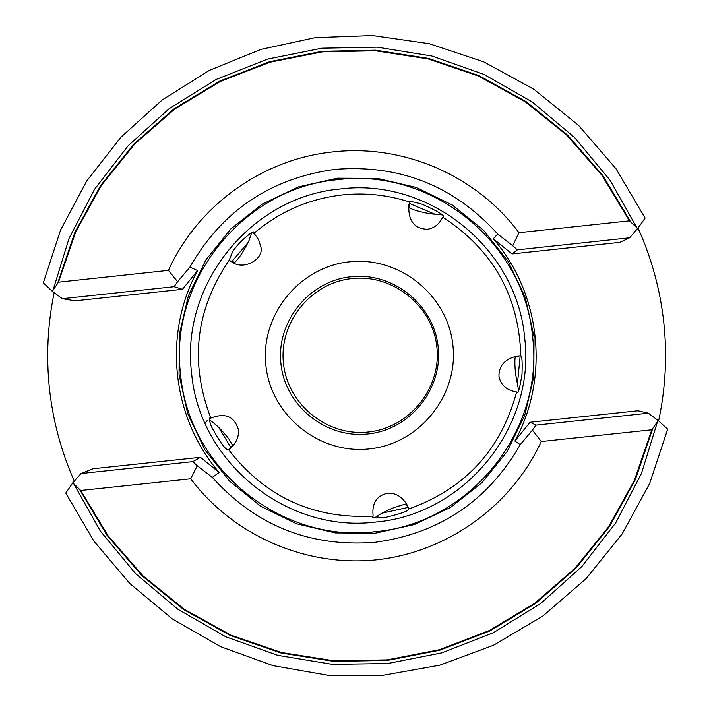 <?xml version="1.0" encoding="UTF-8"?>
<svg xmlns="http://www.w3.org/2000/svg" width="711" height="711" viewBox="0 0 711 711"><rect width="100%" height="100%" fill="white"/><g stroke="black" fill="none" stroke-linecap="round" stroke-linejoin="round"><path stroke-width="1.07" d="M340.178 188.984C250.983 196.734 180.247 284.578 191.614 373.293C199.258 462.408 286.951 533.321 375.772 522.043C464.985 514.497 536.041 426.618 524.647 337.707C516.995 248.388 428.973 177.51 340.178 188.984M180.594 374.475C168.587 280.712 243.331 187.864 337.601 179.67C431.453 167.538 524.487 242.451 532.583 336.854C544.626 430.839 469.518 523.723 375.221 531.695C281.343 543.604 188.673 468.656 180.594 374.475M373.124 516.124L372.573 517.093L376.368 517.972L386.26 517.235C401.688 513.466 409.189 510.72 408.772 508.987L407.261 505.21C402.31 496.74 395.707 492.732 387.468 493.194C376.51 495.807 371.729 503.441 373.124 516.124C313.382 519.181 265.23 497.06 228.658 449.761L231.617 447.317C236.701 442.029 238.967 436.19 238.434 429.791C234.452 416.344 225.254 412.451 210.847 418.104L209.692 418.006C208.838 418.13 209.443 421.081 211.514 426.858C220.686 443.362 226.4 450.996 228.658 449.761M374.741 517.848C379.292 514.4 385.922 510.889 394.632 507.316L405.759 503.983L408.221 507.387L382.074 513.173M209.461 419.917C215.709 423.952 222.188 430.333 228.906 439.069L232.533 445.255L229.902 448.828M207.114 420.654L204.972 423.223M260.777 246.655L258.564 239.589L253.525 232.541C255.276 228.773 237.874 242.255 232.355 252.369L229.173 260.226L231.715 261.906C243.837 271.095 264.652 258.733 260.777 246.655M251.614 232.924L249.081 240.336C243.989 250.823 239.207 258.182 234.719 262.421L229.875 260.733M427.204 229.306C434.11 228.267 439.274 224.205 442.713 217.139L443.46 216.793C444.473 215.273 437.487 211.131 422.53 204.368C414.513 201.924 410.22 201.133 409.643 202.004L408.887 204.706C407.945 220.401 414.051 228.595 427.204 229.306M442.091 214.891L430.262 213.78C420.37 211.958 413.393 209.985 409.332 207.87L409.332 203.835M516.613 391.965L517.173 392.685C518.239 393.823 519.848 387.699 521.998 374.324C522.434 362.166 522.043 356.007 520.816 355.829L517.386 356.007C505.006 358.895 498.864 365.623 498.944 376.181C500.615 385.007 506.508 390.268 516.613 391.965C501.068 449.805 465.118 488.812 408.772 508.987M518.603 390.472L515.582 373.888C514.782 365.907 514.648 360.361 515.199 357.233L519.714 355.829M520.221 444.686C487.746 501.095 439.282 533.641 374.821 542.324C309.996 547.301 255.827 525.669 212.322 477.41L197.258 465.767L190.717 478.796C233.368 535.57 305.766 567.191 376.466 559.833C447.139 552.251 511.431 506.143 541.258 441.54L532.415 430.119L520.221 444.686L514.871 441.033C549.896 377.434 540.929 293.527 493.256 238.772L497.709 234.07L512.702 245.73L518.941 232.701C476.61 175.59 403.413 143.844 332.872 151.905C262.226 159.104 197.614 205.701 168.445 270.367L177.59 281.716L189.855 267.149C222.179 210.794 270.553 178.194 334.97 169.369C399.804 164.232 454.053 185.793 497.709 234.07M337.396 178.185L377.372 178.372L416.308 187.464L452.258 204.99L483.4 230.088L508.178 261.497L525.34 297.642L534.032 336.703L533.792 376.714L524.656 415.668L507.076 451.601L481.934 482.716L450.507 507.45L414.362 524.558L375.337 533.188L335.37 532.921L296.478 523.767L260.599 506.196L229.529 481.089L204.821 449.708L187.713 413.624L179.056 374.635L179.279 334.703L188.379 295.812L205.888 259.924L230.951 228.818L262.306 204.057L298.389 186.895L337.396 178.185M349.341 261.844C399.342 256.093 447.93 295.261 452.907 345.368C458.631 395.405 419.419 443.948 369.338 448.899C319.328 454.587 270.847 415.411 265.87 365.356C260.155 315.391 299.269 266.856 349.341 261.844M351.11 276.73C393.139 271.904 433.977 304.823 438.154 346.95C442.971 388.997 410.016 429.808 367.916 433.968C325.878 438.758 285.111 405.83 280.934 363.748C276.126 321.736 309.018 280.934 351.11 276.73M351.945 278.579C392.952 273.868 432.795 305.988 436.874 347.084C441.567 388.117 409.412 427.933 368.342 431.995C327.327 436.661 287.555 404.532 283.476 363.481C278.783 322.483 310.876 282.676 351.945 278.579M74.308 481.116C61.217 451.529 52.925 420.654 49.432 388.49C46.055 356.318 47.628 324.385 54.169 292.692M658.617 420.903C665.558 388.49 667.3 355.793 663.834 322.83C660.252 289.875 651.649 258.289 638.016 228.071M442.713 217.139C492.945 249.73 518.986 295.954 520.816 355.829M253.756 233.484C279.316 211.665 308.796 198.822 342.195 194.938C365.17 192.539 387.655 194.894 409.643 202.004M210.847 418.104C189.455 362.29 195.561 309.667 229.173 260.226M190.717 478.796L80.743 490.483L108.214 535.987L143.16 576.052L184.531 609.46L231.066 635.207L281.378 652.494L333.939 660.803L387.157 659.87L439.425 649.712L489.141 630.63L534.814 603.195L575.039 568.249L608.589 526.833L634.443 480.209L651.8 429.791L541.258 441.54M80.743 490.483L72.798 482.813L81.045 473.526L192.805 461.635L197.258 465.767M514.871 441.033L530.051 422.245L536.032 425.125L648.361 413.18L658.217 420.565L651.8 429.791M657.817 420.699L641.393 473.633L615.788 522.772L581.838 566.56L540.636 603.568L493.505 632.639L441.958 652.84L387.664 663.523L332.348 664.367L277.779 655.346L225.707 636.754L177.786 609.203L135.534 573.573L100.304 531.01L73.215 482.858M658.217 420.565L667.682 429.16L649.632 483.578L622.152 533.934L586.175 578.567L542.848 616.055L493.532 645.233L439.807 665.185L383.442 675.228L327.815 675.246L272.997 665.629L220.703 646.708L172.489 619.05L129.775 583.473L93.834 541.044L65.785 493.078L72.798 482.813M518.941 232.701L629.475 220.828L601.844 175.217L566.729 135.108L525.18 101.717L478.476 76.059L428.04 58.897L375.408 50.757L322.181 51.867L269.967 62.204L220.348 81.427L174.826 108.961L134.779 143.951L101.406 185.349L75.722 231.902L58.48 282.187L168.445 270.367M629.475 220.828L637.687 228.48L629.617 237.785L517.297 249.845L512.702 245.73M81.045 473.526L93.097 468.736L200.44 457.315L219.184 472.468C171.662 417.739 162.721 334.063 197.605 270.536L182.487 289.306L174.106 286.693L62.364 298.691L52.338 291.359L58.48 282.187M52.73 291.226L69.038 238.443L94.474 189.384L128.238 145.631L169.262 108.579L216.233 79.41L267.656 59.057L321.905 48.188L377.23 47.157L431.879 56.009L484.084 74.459L532.183 101.931L574.621 137.552L610.029 180.176L637.269 228.444M52.338 291.359L43.318 282.809L60.595 230L86.76 180.932L120.986 137.134L162.259 99.904L209.381 70.362L260.928 49.379L315.302 37.639L372.52 35.55L429.248 43.691L483.613 61.786L533.881 89.275L578.478 125.296L615.984 168.711L645.126 218.081L637.687 228.48M219.184 472.468L212.322 477.41M189.855 267.149L197.605 270.536M629.617 237.785L619.921 242.344L512.062 253.925L493.256 238.772M530.051 422.245L637.918 410.771L648.361 413.18M512.062 253.925L517.297 249.845M532.415 430.119L536.032 425.125M182.487 289.306L75.153 300.824L62.364 298.691M200.44 457.315L192.805 461.635M177.59 281.716L174.106 286.693M409.367 203.417L435.807 214.589M520.168 355.82L517.297 385.362M378.048 517.999L377.799 515.644M231.848 261.55L248.015 242.602M230.924 447.583L218.677 427.338M652.662 428.795L635.394 479.525L609.549 526.46L575.937 568.169L535.579 603.372L489.71 631.004L439.754 650.218L387.228 660.448L333.743 661.372L280.925 652.974L230.391 635.536L183.66 609.576L142.173 575.892L107.174 535.516L79.721 489.683M57.653 283.174L74.797 232.577L100.473 185.722L133.908 144.031L174.097 108.783L219.806 81.054L269.656 61.688L322.127 51.29L375.63 50.188L428.52 58.409L479.187 75.722L526.078 101.602L567.742 135.268L602.919 175.679L630.524 221.619"/></g></svg>
